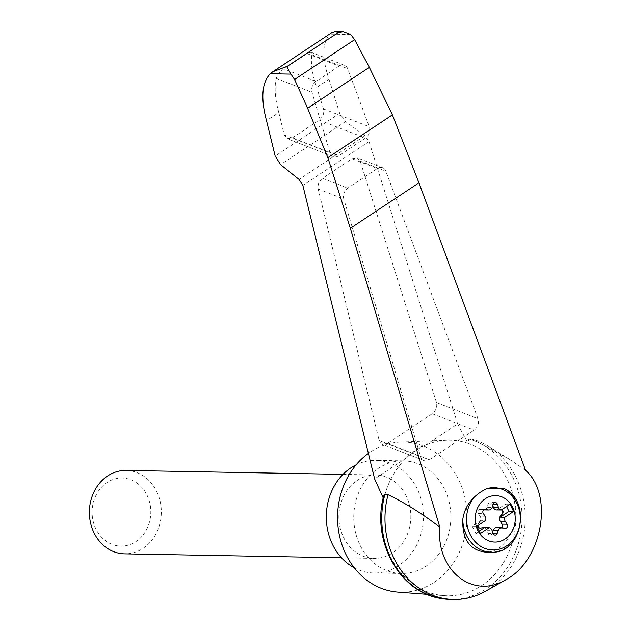 <?xml version="1.0" encoding="UTF-8"?>
<svg xmlns="http://www.w3.org/2000/svg" width="631" height="631" viewBox="0 0 631 631"><rect width="100%" height="100%" fill="white"/><g stroke="black" fill="none" stroke-linecap="round" stroke-linejoin="round"><path stroke-width="0.47" stroke-dasharray="3.15 2.37" d="M485.633 591.168A81.344 70.144 91 0 0 525.237 519.4A81.344 70.144 91 0 0 488.26 446.235A81.344 70.144 91 0 0 471.98 439.066L509.54 459.336L525.584 470.332M331.89 32.599L330.013 34.145C322.118 42.663 321.778 57.705 328.996 79.277L339.675 113.288L345.583 121.562L364.907 135.783L369.04 141.573L457.68 423.906L425.594 445.178C418.7 447.134 412.414 451.299 406.719 457.68A77.779 67.067 91 0 0 383.782 499.192L383.222 497.954M426.998 594.315L444.011 595.609A77.779 67.067 91 0 1 383.782 499.192L383.695 495.958M457.68 423.906L467.989 443.38A77.779 67.067 91 0 0 446.835 440.28A77.779 67.067 91 0 0 425.594 445.178A77.779 67.067 91 0 0 406.719 457.68L374.633 478.953M379.184 440.58L382.181 444.319L387.395 443.459L432.203 413.762C435.974 410.734 437.401 407.011 436.502 402.578L360.183 161.157L357.312 157.876L352.09 158.736L322.599 178.281C319.01 181.113 317.535 184.686 318.174 189L379.184 440.58L420.648 456.734A8.345 6.389 111.3 0 0 423.961 460.598A8.345 6.389 111.3 0 0 429.317 459.794L474.126 430.09A8.345 6.389 111.3 0 0 477.975 418.739L385.801 171.143A8.345 6.389 111.3 0 0 382.654 167.751A8.345 6.389 111.3 0 0 377.291 168.548L347.799 188.101A8.345 6.389 111.3 0 0 343.792 198.986L420.648 456.734M503.909 488.433L506.685 490.295C527.603 505.888 510.589 554.097 484.892 552.038M444.011 595.609A77.779 67.067 91 0 0 505.486 559.176A77.779 67.067 91 0 0 507.135 479.323A77.779 67.067 91 0 0 467.989 443.38L468.77 439.01L471.98 439.066M397.719 592.083A75.081 64.748 91 0 0 457.065 556.913A75.081 64.748 91 0 0 458.658 479.812A75.081 64.748 91 0 0 400.44 442.126A75.081 64.748 91 0 0 368.394 453.429M328.996 79.277L316.707 87.417C312.203 74.466 310.586 63.565 311.84 54.723L311.051 52.255L307.037 53.58L283.879 68.929C279.628 72.029 277.056 75.176 276.165 78.37C274.233 87.662 275.116 99.051 278.807 112.539L266.519 120.687M315.997 81.446A8.345 6.389 111.3 0 0 311.99 92.331L330.013 152.765A8.345 6.389 111.3 0 0 333.318 156.63A8.345 6.389 111.3 0 0 338.681 155.825L365.428 138.094A8.345 6.389 111.3 0 0 369.277 126.744L347.665 68.684A8.345 6.389 111.3 0 0 344.51 65.293A8.345 6.389 111.3 0 0 339.155 66.097L315.997 81.446L283.879 68.929M278.807 112.539L284.242 134.931L287.231 138.67L292.453 137.81L319.199 120.079C322.969 117.058 324.405 113.328 323.498 108.903L316.707 87.417M450.424 599.395A81.344 70.144 91 0 0 521.435 528.336A81.344 70.144 91 0 0 468.77 439.01M354.259 567.782A56.309 48.563 91 0 0 373.844 572.972A56.309 48.563 91 0 0 416.563 545.271A56.309 48.563 91 0 0 417.123 488.654A56.309 48.563 91 0 0 375.887 460.362A56.309 48.563 91 0 0 356.129 464.834M406.167 495.919A41.709 35.975 91 0 0 375.619 474.962A41.709 35.975 91 0 0 343.982 495.477A41.709 35.975 91 0 0 343.564 537.415A41.709 35.975 91 0 0 374.104 558.372A41.709 35.975 91 0 0 405.749 537.857A41.709 35.975 91 0 0 406.167 495.919M444.571 489.151A56.309 48.563 91 0 0 403.335 460.859A56.309 48.563 91 0 0 353.762 516.284A56.309 48.563 91 0 0 401.292 573.469A56.309 48.563 91 0 0 444.011 545.776A56.309 48.563 91 0 0 444.571 489.151M126.105 470.434A41.709 35.975 -89 0 1 161.315 512.79A41.709 35.975 -89 0 1 124.591 553.844M95.92 528.999A34.035 29.349 -89 0 1 121.712 478.03A34.035 29.349 -89 0 1 146.763 529.172A34.035 29.349 -89 0 1 95.92 528.999M502.142 527.745L497.07 527.658L500.075 528.155A2.5 2.161 91 0 0 501.645 527.705M501.653 509.801A2.5 2.161 91 0 0 500.209 509.43L497.622 509.919A4.172 3.597 91 0 1 497.465 509.935M492.803 505.628L492.267 504.059A2.5 2.161 91 0 0 488.268 504.051L487.1 507.308L492.172 507.403M485.042 509.43L479.978 509.343A2.5 2.161 91 0 1 480.246 509.367L483.251 509.864A4.172 3.597 91 0 0 483.701 509.903A4.172 3.597 91 0 0 487.1 507.308M479.978 509.343A2.5 2.161 91 0 0 478.219 513.374L480.065 516.158L485.136 516.253M480.207 528.115L479.789 528.108A2.5 2.161 91 0 1 478.14 524.061L480.033 521.293A4.172 3.597 91 0 0 480.065 516.158M495.083 535.12L490.019 535.025A2.5 2.161 91 0 1 488.055 533.455L486.935 530.19A4.172 3.597 91 0 0 483.882 527.579M490.019 535.025A2.5 2.161 91 0 0 492.054 533.471L492.59 531.98M480.033 521.293L478.566 524.069A2.5 2.161 91 0 0 478.101 525.41M480.451 521.301A4.172 3.597 91 0 0 480.932 520.37L485.578 520.457M501.858 509.667A2.5 2.161 91 0 0 500.635 509.438L497.622 509.919M506.575 506.543L505.399 504.153L496.692 509.927M480.932 520.37L472.225 526.144L475.766 533.384L480.412 533.463M472.225 526.144L476.87 526.23M505.399 504.153L510.045 504.232M475.766 533.384L479.245 531.081M369.04 141.573L302.864 185.435M506.685 490.295A33.372 28.774 -89 0 1 519.171 528.06A33.372 28.774 -89 0 1 490.965 552.149M350.726 34.524L330.013 34.145M276.165 78.37L311.99 92.331M307.037 53.58L339.155 66.097M311.84 54.723L347.665 68.684M345.583 121.562L280.59 164.644M339.675 113.288L275.171 156.054M364.907 135.783L299.07 179.425M292.453 137.81L338.681 155.825M284.242 134.931L330.013 152.765M319.199 120.079L365.428 138.094M323.498 108.903L369.277 126.744M387.395 443.459L429.317 459.794M432.203 413.762L474.126 430.09M436.502 402.578L477.975 418.739M360.183 161.157L385.801 171.143M352.09 158.736L377.291 168.548M322.599 178.281L347.799 188.101M318.174 189L343.792 198.986M492.054 533.471L493.103 533.487M488.055 533.455L493.127 533.55M486.935 530.19L492.006 530.277M478.14 524.061L478.566 524.069M478.219 513.374L483.283 513.468M480.246 509.367L484.774 509.446M483.251 509.864L483.788 509.872M488.268 504.051L493.332 504.137M492.267 504.059L493.355 504.082M500.209 509.43L500.635 509.438M500.075 528.155L505.147 528.25M509.54 459.336L488.26 446.235M400.44 442.126L446.835 440.28M344.51 65.293L311.051 52.255M333.318 156.63L287.231 138.67M382.654 167.751L357.312 157.876M423.961 460.598L382.181 444.319M403.335 460.859L375.887 460.362M401.292 573.469L373.844 572.972M341.489 557.78L374.104 558.372M343.004 474.37L375.619 474.962M495.374 502.584L490.303 502.489M500.959 509.414L500.533 509.406M505.415 528.273L500.344 528.179"/><path stroke-width="0.95" d="M439.823 527.177C435.832 570.314 472.911 599.9 505.739 579.771C542.155 561.014 554.081 495.264 525.584 470.332L418.937 182.824L392.395 114.866L327.852 157.647L350.339 228.296L439.823 527.177C422.147 513.65 404.889 502.828 388.041 494.712A81.344 70.144 91 0 0 453.634 599.45A81.344 70.144 91 0 0 485.633 591.168L505.739 579.771M383.222 497.954L374.633 478.953L302.864 185.435L299.07 179.425L280.59 164.644L275.171 156.054L266.519 120.687C260.595 98.262 261.833 82.622 270.257 73.756L272.844 71.737L287.428 66.239C287.215 67.706 288.391 70.341 290.97 74.135L294.567 79.49L307.62 108.264L327.852 157.647M384.831 494.657A81.344 70.144 91 0 0 440.619 598.409C399.297 592.162 371.241 540.499 383.695 495.958L384.831 494.657L388.041 494.712M477.801 530.403A23.229 20.026 -89 0 1 490.776 496.234A23.229 20.026 -89 0 1 514.233 511.402A23.229 20.026 -89 0 1 503.364 540.026A23.229 20.026 -89 0 1 477.801 530.403M498.451 507.427A4.172 3.597 91 0 0 501.337 510.006L510.045 504.232L513.595 511.473L504.887 517.246A4.172 3.597 91 0 0 505.328 521.451L507.174 524.235A2.5 2.161 91 0 1 505.147 528.25L502.142 527.745A4.172 3.597 91 0 0 501.684 527.705A4.172 3.597 91 0 0 498.285 530.3L497.125 533.566A2.5 2.161 91 0 1 493.127 533.55L492.006 530.277A4.172 3.597 91 0 0 489.12 527.697L480.412 533.463L476.87 526.23L485.578 520.457A4.172 3.597 91 0 0 485.136 516.253L483.283 513.468A2.5 2.161 91 0 1 485.318 509.454L488.323 509.951A4.172 3.597 91 0 0 488.773 509.998A4.172 3.597 91 0 0 492.172 507.403L493.332 504.137A2.5 2.161 91 0 1 497.338 504.153L498.451 507.427L493.387 507.332A4.172 3.597 91 0 0 496.652 509.951A4.172 3.597 91 0 0 496.865 509.943M501.645 527.705A2.5 2.161 91 0 0 502.102 524.14L500.257 521.356A4.172 3.597 91 0 1 500.296 516.229L500.714 516.237A4.172 3.597 91 0 0 500.241 517.16L504.887 517.246M500.241 517.16L508.949 511.386L513.595 511.473M487.463 488.489L503.909 488.433C532.39 501.132 521.75 554.562 490.965 552.149A33.372 28.774 -89 0 1 462.791 519.392C464.069 510.621 467.823 503.286 474.055 497.386A44.99 34.468 -68.7 0 1 487.463 488.489A31.148 26.857 -89 0 1 520.149 521.924A31.148 26.857 -89 0 1 482.116 547.132A31.148 26.857 -89 0 1 474.055 497.386M368.394 453.429A75.081 64.748 91 0 0 339.423 535.419A75.081 64.748 91 0 0 397.719 592.083L426.998 594.315M392.395 114.866L369.34 67.359L354.63 39.674L350.726 34.524L343.351 31.7L338.429 32.426L335.187 31.55L331.89 32.599L272.844 71.737M354.63 39.674L294.567 79.49M369.34 67.359L307.62 108.264M440.619 598.409A81.344 70.144 91 0 0 450.424 599.395L453.634 599.45M356.129 464.834A56.309 48.563 91 0 0 326.314 515.787A56.309 48.563 91 0 0 354.259 567.782M341.489 557.78L124.591 553.844A41.709 35.975 -89 0 1 94.051 532.887A41.709 35.975 -89 0 1 94.461 490.95A41.709 35.975 -89 0 1 126.105 470.434L343.004 474.37M500.296 516.229L502.181 513.46A2.5 2.161 91 0 0 501.653 509.801M493.387 507.332L492.803 505.628M479.994 528.1A2.5 2.161 91 0 0 480.112 528.084L483.551 527.619A4.172 3.597 91 0 1 484.087 527.579L483.669 527.571A4.172 3.597 91 0 0 483.125 527.611M492.59 531.98L493.221 530.206L498.285 530.3M497.07 527.658A4.172 3.597 91 0 0 496.621 527.619A4.172 3.597 91 0 0 493.221 530.206M479.245 531.081L484.474 527.611L489.12 527.697M478.101 525.41A2.5 2.161 91 0 0 480.538 528.092L483.551 527.619M497.465 509.935A4.172 3.597 91 0 1 497.078 509.958A4.172 3.597 91 0 1 496.692 509.927L501.337 510.006M500.714 516.237L502.607 513.468A2.5 2.161 91 0 0 501.858 509.667M508.949 511.386L506.575 506.543M490.965 552.149L484.892 552.038C469.519 549.901 462.152 539.016 462.791 519.392M290.97 74.135L270.257 73.756M338.429 32.426L287.428 66.239M418.937 182.824L350.339 228.296M493.103 533.487L497.125 533.566M480.112 528.084L480.538 528.092M484.774 509.446L485.318 509.454M483.788 509.872L488.323 509.951M493.355 504.082L497.338 504.153M502.181 513.46L502.607 513.468M500.257 521.356L505.328 521.451M502.102 524.14L507.174 524.235M335.187 31.55L343.351 31.7M501.684 527.705L496.621 527.619M488.773 509.998L483.748 509.903M497.078 509.958L496.652 509.951"/></g></svg>

